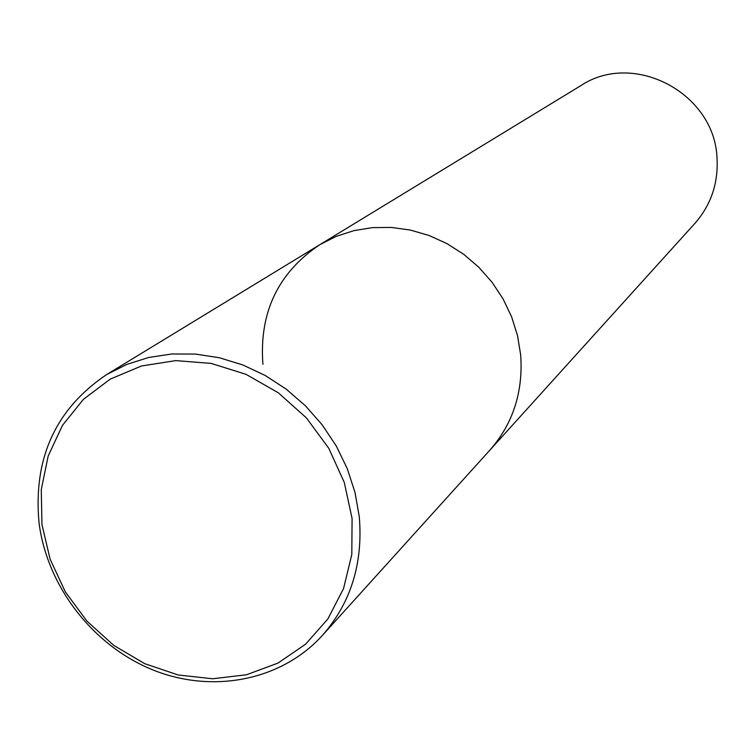 <?xml version="1.0" encoding="UTF-8"?>
<svg xmlns="http://www.w3.org/2000/svg" width="755" height="755" viewBox="0 0 755 755"><rect width="100%" height="100%" fill="white"/><g stroke="black" fill="none" stroke-linecap="round" stroke-linejoin="round"><path stroke-width="1.13" d="M322.376 635.436C281.266 680.765 212.381 693.977 152.699 669.845C93.007 645.657 47.272 586.635 39.071 523.102C32.993 458.662 55.464 409.172 106.493 374.65L126.764 364.429L148.66 357.483L171.696 354.001L195.394 354.067L219.224 357.719L242.657 364.891L265.156 375.452L286.23 389.165L305.379 405.746L322.177 424.82L336.249 445.941L347.262 468.647L355.001 492.42L359.276 516.722C363.193 563.268 350.896 602.839 322.376 635.436L489.787 450.254C513.013 423.715 523.3 391.939 520.667 354.907C523.3 391.939 513.013 423.715 489.787 450.254L694.845 223.442C711.031 204.945 718.42 183.144 717.014 158.04C714.683 93.007 633.511 50.406 580.793 85.664L319.676 244.762C277.982 272.829 259.059 312.683 262.919 364.316M319.676 244.762L336.154 236.4L353.868 230.643L372.432 227.623L391.449 227.434L410.512 230.086L429.189 235.532L447.064 243.676L463.749 254.341L478.859 267.298L492.062 282.257L503.056 298.876L511.607 316.798L517.515 335.616L520.667 354.907L517.515 335.616L511.607 316.798L503.056 298.876L492.062 282.257L478.859 267.298L463.749 254.341L447.064 243.676L429.189 235.532L410.512 230.086L391.449 227.434L372.432 227.623L353.868 230.643L336.154 236.4L319.676 244.762L106.493 374.65M352.085 518.496L351.811 554.463L343.563 588.523L327.868 618.93L305.615 644.175L278 663.079L246.489 674.762L212.646 678.764L178.161 674.979L144.686 663.664L113.797 645.402L86.938 621.12L65.383 591.948L50.141 559.266L41.959 524.621L41.27 489.636L48.188 456.001L62.457 425.376L83.456 399.291L110.23 379.123L141.506 365.977L175.745 360.616L211.183 363.41L245.988 374.31L278.312 392.789L306.426 417.911L328.812 448.347L344.299 482.483L352.085 518.496"/></g></svg>

